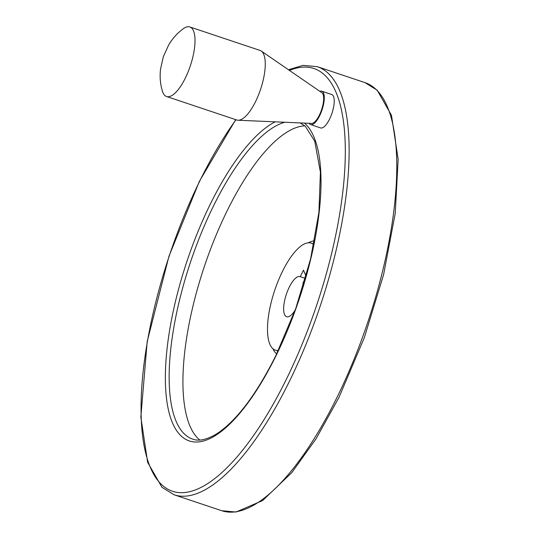 <?xml version="1.0" encoding="UTF-8"?>
<svg xmlns="http://www.w3.org/2000/svg" width="539" height="539" viewBox="0 0 539 539"><rect width="100%" height="100%" fill="white"/><g stroke="black" fill="none" stroke-linecap="round" stroke-linejoin="round"><path stroke-width="0.81" d="M306.071 276.204L303.464 270.174L300.263 276.675L305.263 278.346M302.938 286.883A21.162 7.378 108.5 0 0 302.992 282.968L305.741 277.39M295.123 310.255A21.162 7.378 108.5 0 1 286.627 316.73A21.162 7.378 108.5 0 1 286.344 294.321A21.162 7.378 108.5 0 1 300.055 276.595A21.162 7.378 108.5 0 1 300.263 276.675M313.752 244.612A56.427 19.673 -71.5 0 0 311.239 243.15A56.427 19.673 -71.5 0 0 274.681 290.42A56.427 19.673 -71.5 0 0 275.442 350.182A56.427 19.673 -71.5 0 0 278.326 350.518M321.803 91.199L331.761 94.534A17.605 6.138 108.5 0 1 329.578 119.085A17.605 6.138 108.5 0 1 320.59 127.925L310.632 124.597A17.605 6.138 -71.5 0 0 319.627 115.75A17.605 6.138 -71.5 0 0 321.803 91.199A17.605 6.138 -71.5 0 0 319.87 91.354M304.906 125.87A167.029 58.239 -71.5 0 0 204.234 266.859A167.029 58.239 -71.5 0 0 199.814 440.046M309.184 123.31A17.605 6.138 -71.5 0 0 310.632 124.597M166.578 96.521L236.823 120.015A36.679 12.788 -71.5 0 0 238.09 120.244L311.623 123.411A16.251 5.666 -71.5 0 0 319.364 115.151A16.251 5.666 -71.5 0 0 321.884 92.742L261.24 51.023A36.679 12.788 -71.5 0 0 260.094 50.444L189.849 26.95A36.679 12.788 -71.5 0 0 183.368 28.682C177.385 33.027 172.446 38.532 168.539 45.209L163.31 56.79L160.534 69.14C159.645 76.814 160.278 84.178 162.441 91.232A36.679 12.788 -71.5 0 0 166.578 96.521A36.679 12.788 -71.5 0 0 185.308 78.101A36.679 12.788 -71.5 0 0 189.849 26.95M238.09 120.244A36.679 12.788 -71.5 0 0 255.553 101.595A36.679 12.788 -71.5 0 0 261.24 51.023M337.016 397.378A225.72 78.701 -71.5 0 0 364.943 82.602L377.165 90.181L391.469 115.279L398.153 159.254L395.249 213.242L383.633 274.466L364.33 337.663L339.004 397.364L316.002 438.874L291.815 472.609L262.581 500.583L235.981 512.037L221.738 510.723A225.72 78.701 -71.5 0 0 337.016 397.378M235.705 119.645L199.363 181.387L168.97 256.22L147.201 341.517L140.847 417.092L147.632 462.3L161.976 487.31L174.09 494.782A225.72 78.701 -71.5 0 0 289.369 381.437A225.72 78.701 -71.5 0 0 317.296 66.668L364.943 82.602M236.001 119.746A222.897 77.717 -71.5 0 0 144.304 446.824A222.897 77.717 -71.5 0 0 286.317 379.341A222.897 77.717 -71.5 0 0 345.304 154.269A222.897 77.717 -71.5 0 0 289.47 70.441M275.099 121.841A169.852 59.223 -71.5 0 0 165.358 378.715A169.852 59.223 -71.5 0 0 276.049 355.673A169.852 59.223 -71.5 0 0 304.495 123.108M284.774 122.259A167.029 58.239 -71.5 0 0 184.776 280.448A167.029 58.239 -71.5 0 0 192.706 439.13C196.169 440.356 203.183 441.953 216.873 433.74C236.641 420.656 256.355 394.501 276.029 355.262L295.763 308.476L310.558 258.989L318.899 212.481L320.415 172.21L314.749 141.198L305.236 126.146L300.23 122.926M314.48 240.933A59.957 20.906 -71.5 0 0 308.342 242.813M272.923 348.706A59.957 20.906 -71.5 0 0 276.696 353.901M313.866 244.032A56.427 19.673 -71.5 0 0 313.644 243.951L311.239 243.15M275.442 350.182L277.841 350.983A56.427 19.673 -71.5 0 0 278.07 351.051M174.09 494.782L221.738 510.723M317.296 66.668L302.972 65.367L288.459 69.747"/></g></svg>
